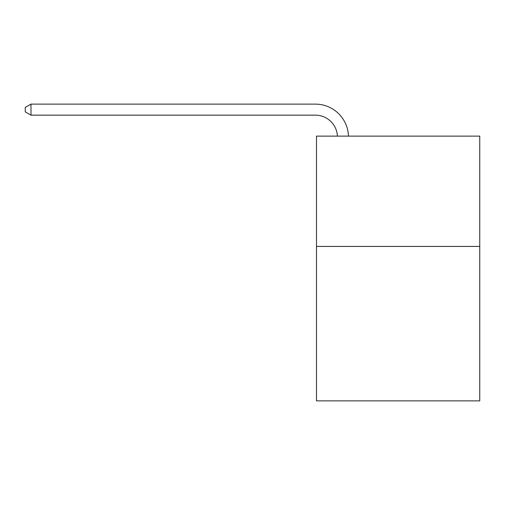 <?xml version="1.0" encoding="UTF-8"?>
<svg xmlns="http://www.w3.org/2000/svg" width="505" height="505" viewBox="0 0 505 505"><rect width="100%" height="100%" fill="white"/><g stroke="black" fill="none" stroke-linecap="round" stroke-linejoin="round"><path stroke-width="0.76" d="M479.75 246.434L479.75 400.875L316.483 400.875L316.483 136.116L479.75 136.116L479.75 246.434L316.483 246.434M337.416 136.116A22.062 22.062 -125.1 0 0 315.379 115.159L30.988 115.159L25.25 111.845L25.25 107.432L30.988 104.125L315.379 104.125A33.096 33.096 54.9 0 1 348.456 136.116M30.988 104.125L30.988 115.159"/></g></svg>
